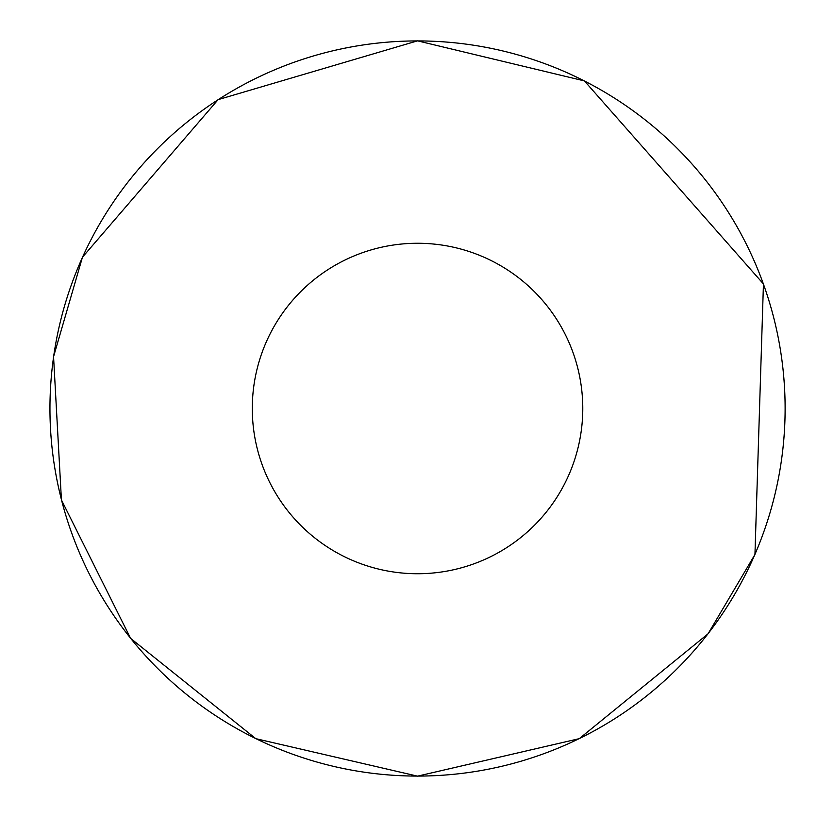 <?xml version="1.0" encoding="UTF-8"?>
<svg xmlns="http://www.w3.org/2000/svg" width="817" height="817" viewBox="0 0 817 817"><rect width="100%" height="100%" fill="white"/><g stroke="black" fill="none" stroke-linecap="round" stroke-linejoin="round"><path stroke-width="1.23" d="M417.528 40.921A367.579 367.579 0 0 1 785.117 408.5A367.579 367.579 0 0 1 417.528 776.079A367.579 367.579 0 0 1 49.949 408.5A367.579 367.579 0 0 1 417.528 40.921M417.528 243.262A165.238 165.238 0 0 1 582.776 408.5A165.238 165.238 0 0 1 417.528 573.738A165.238 165.238 0 0 1 252.29 408.5A165.238 165.238 0 0 1 417.528 243.262M417.528 776.15L579.273 738.66L708.033 633.839L754.949 554.508L763.446 283.959L584.441 80.924L417.528 40.85L218.108 99.643L82.456 257.202L53.554 356.702L61.428 499.933L130.608 638.373L255.792 738.66L417.528 776.15"/></g></svg>
